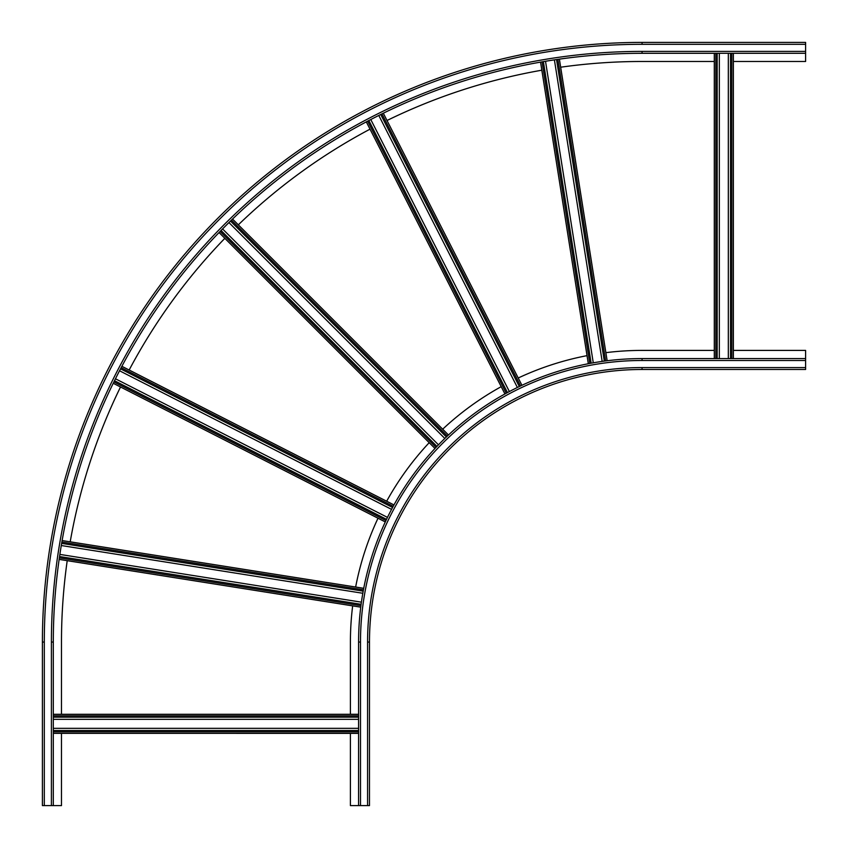 <?xml version="1.0" encoding="UTF-8"?>
<svg xmlns="http://www.w3.org/2000/svg" width="848" height="848" viewBox="0 0 848 848"><rect width="100%" height="100%" fill="white"/><g stroke="black" fill="none" stroke-linecap="round" stroke-linejoin="round"><path stroke-width="1.27" d="M44.308 805.6L42.4 805.6L42.4 642.053L44.308 642.053L44.308 805.6L61.48 805.6L61.48 733.372M44.308 642.053A597.745 597.745 0 0 1 642.053 44.308L642.053 42.4L805.6 42.4L805.6 61.48L733.372 61.48M61.48 714.292L61.48 642.053A580.573 580.573 0 0 1 67.215 560.666M714.292 61.48L642.053 61.48A580.573 580.573 0 0 0 560.666 67.215M70.193 541.83A580.573 580.573 0 0 1 120.501 387.017M129.161 370.014A580.573 580.573 0 0 1 224.837 238.33M238.33 224.837A580.573 580.573 0 0 1 370.046 129.15M387.017 120.501A580.573 580.573 0 0 1 541.851 70.193M53.307 805.6L53.307 642.053A588.756 588.756 0 0 1 642.053 53.307L805.6 53.307M642.053 42.4A599.653 599.653 0 0 0 42.4 642.053A599.653 599.653 0 0 1 642.053 42.4M805.6 367.576L642.053 367.576A274.476 274.476 0 0 0 367.576 642.053L367.576 805.6L369.484 805.6L369.484 642.053A272.568 272.568 0 0 1 642.053 369.484L805.6 369.484L805.6 358.587L642.053 358.587A283.476 283.476 0 0 0 358.587 642.053L358.587 805.6L350.404 805.6L350.404 733.372M367.576 805.6L358.587 805.6M805.6 358.587L805.6 350.404L733.372 350.404M714.292 350.404L642.053 350.404A291.648 291.648 0 0 0 605.875 352.662M350.404 714.292L350.404 642.053A291.648 291.648 0 0 1 352.662 605.875M587.06 355.641A291.648 291.648 0 0 0 518.223 378.007M501.242 386.646A291.648 291.648 0 0 0 442.688 429.194M429.194 442.688A291.648 291.648 0 0 0 386.667 501.221M378.007 518.223A291.648 291.648 0 0 0 355.641 587.039M369.484 679.81L369.484 686.074M358.587 728.326L53.307 728.326M358.587 714.292L53.307 714.292M358.587 719.327L53.307 719.327M361.407 602.165L59.869 554.401M363.728 588.311L62.116 540.547M362.817 593.271L61.268 545.518M387.472 517.386L115.445 378.78M393.949 504.931L121.868 366.304M391.553 509.372L119.526 370.767M438.458 444.818L222.579 228.939M448.465 434.982L232.543 219.049M444.818 438.458L228.939 222.579M509.372 391.553L370.767 119.526M521.933 385.289L383.307 113.208L521.912 385.299M517.386 387.472L378.78 115.445M719.327 358.587L719.327 53.307M733.372 358.587L733.372 53.307L733.34 358.587M728.326 358.587L728.326 53.307M593.271 362.817L545.518 61.268M607.157 360.739L559.394 59.137M602.165 361.407L554.401 59.869M642.053 51.399A590.664 590.664 0 0 0 51.399 642.053L53.307 642.053A588.756 588.756 0 0 1 642.053 53.307L642.053 51.399L805.6 51.399M51.399 642.053L51.399 805.6M642.053 44.308L805.6 44.308M360.495 805.6L360.495 642.053L358.587 642.053M642.053 358.587L642.053 360.495A281.568 281.568 0 0 0 360.495 642.053M642.053 360.495L805.6 360.495M367.576 642.053L369.484 642.053A272.568 272.568 0 0 1 642.053 369.484L642.053 367.576M358.587 730.499L53.307 730.499M358.587 733.34L53.307 733.34L358.587 733.372M53.307 731.824L358.587 731.824M53.307 714.323L358.587 714.323M358.587 715.829L53.307 715.829M53.307 717.164L358.587 717.164M361.11 604.306L59.551 556.542M360.739 607.126L59.137 559.362M59.349 557.867L360.93 605.631M62.116 540.579L363.718 588.342M363.432 589.826L61.851 542.063M61.628 543.377L363.188 591.141M386.518 519.336L114.48 380.72M385.299 521.912L113.229 383.275L385.289 521.933M113.886 381.918L385.946 520.545M121.858 366.325L393.938 504.963M393.207 506.288L121.158 367.672M120.533 368.848L392.571 507.464M436.953 446.377L221.063 230.486M435.003 448.444L219.07 232.522M220.13 231.44L436.031 447.341M232.522 219.07L448.444 435.003M447.341 436.031L231.44 220.13M230.486 221.063L446.377 436.953M507.464 392.571L368.848 120.533M504.963 393.938L366.325 121.858M367.672 121.158L506.288 393.207M520.545 385.946L381.918 113.886M380.72 114.48L519.336 386.518M717.164 358.587L717.164 53.307M714.323 358.587L714.323 53.307M715.829 53.307L715.829 358.587M731.824 358.587L731.824 53.307M730.499 53.307L730.499 358.587M591.141 363.188L543.377 61.628M588.342 363.718L540.579 62.116M542.063 61.851L589.826 363.432M559.362 59.137L607.126 360.739M605.631 360.93L557.867 59.349M556.542 59.551L604.306 361.11M59.137 559.394L360.739 607.157M219.049 232.543L434.982 448.465M366.304 121.868L504.931 393.949M714.292 53.307L714.292 358.587M540.547 62.116L588.311 363.728"/></g></svg>
